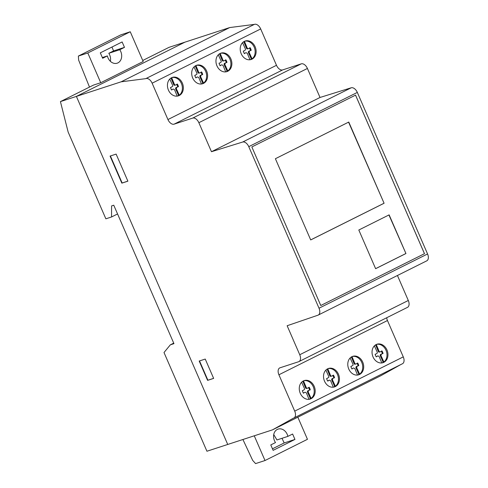 <?xml version="1.0" encoding="UTF-8"?>
<svg xmlns="http://www.w3.org/2000/svg" width="488" height="488" viewBox="0 0 488 488"><rect width="100%" height="100%" fill="white"/><g stroke="black" fill="none" stroke-linecap="round" stroke-linejoin="round"><path stroke-width="0.73" d="M287.877 436.382A8.882 7.088 71.9 0 0 277.318 429.422A8.882 7.088 71.9 0 0 275.506 442.567L270.779 444.928L273.134 450.345L294.959 439.432L292.611 434.021L287.877 436.382L292.611 434.021L294.959 439.432L273.134 450.345L270.779 444.928L275.506 442.567A8.882 7.088 -108.1 0 1 278.099 429.098A8.882 7.088 -108.1 0 1 287.877 436.382L276.94 439.95L273.738 434.564M272.463 448.808L284.175 442.951L282.003 438.297M294.959 439.432L284.175 442.951M254.26 435.808L265.008 460.526L255.572 463.6L252.68 460.391L242.914 439.505M297.839 417.191L307.458 439.31L265.008 460.526M119.755 49.727L124.483 47.367L122.128 41.95L100.302 52.857L102.657 58.273L107.384 55.907A8.882 7.088 71.9 0 0 117.944 62.873A8.882 7.088 71.9 0 0 119.755 49.727A8.882 7.088 -108.1 0 1 117.163 63.196A8.882 7.088 -108.1 0 1 107.384 55.907L102.657 58.273L100.302 52.857L122.128 41.95L124.483 47.367L119.755 49.727L108.812 53.296L113.545 50.929L111.972 47.025M107.384 55.907L102.34 57.553M110.386 61.317C110.898 58.475 110.373 55.797 108.812 53.296M124.483 47.367L113.545 50.929M100.735 82.728L143.191 61.512L130.253 31.769L120.823 34.849L78.373 56.059L87.803 52.985L100.735 82.728L93.476 85.095L60.427 101.608L76.39 96.404L227.731 444.458L206.93 451.241L164.005 352.525L170.33 344.839L173.954 343.656L113.759 205.21L111.581 205.918L111.551 216.965L105.866 218.819L68.143 132.053L60.427 101.608M130.253 31.769L87.803 52.985M89.493 87.084L78.635 60.122L78.373 56.059M318.225 315.077L426.78 260.83A6.344 3.794 -116.6 0 0 427.573 253.967L357.326 92.415A6.338 3.788 -116.6 0 0 351.207 87.791L320.024 97.466L307.416 68.454A6.338 3.788 -116.6 0 0 301.267 63.843L282.637 69.918A6.338 3.788 63.4 0 1 276.489 65.3L260.683 28.945A6.344 3.794 -116.6 0 0 254.339 24.4L229.702 27.566L184.952 42.157L76.39 96.404L121.146 81.813L145.778 78.647A6.344 3.794 63.4 0 1 152.128 83.192L167.933 119.548A6.338 3.788 -116.6 0 0 174.082 124.166L192.711 118.09A6.338 3.788 63.4 0 1 198.86 122.701L211.469 151.713L242.652 142.038A6.338 3.788 63.4 0 1 248.77 146.662L319.018 308.215A6.344 3.794 63.4 0 1 318.225 315.077A6.344 3.794 63.4 0 1 317.944 315.199L287.139 325.734L299.748 354.733A6.344 3.794 63.4 0 1 298.955 361.596A6.344 3.794 63.4 0 1 298.644 361.724L280.014 367.8A6.338 3.788 -116.6 0 0 279.703 367.928A6.338 3.788 -116.6 0 0 278.91 374.778L294.715 411.134A6.338 3.788 63.4 0 1 293.922 417.984A6.338 3.788 63.4 0 1 293.41 418.173L272.481 429.861L227.731 444.458L76.39 96.404L184.952 42.157L168.982 47.36L142.74 60.482M173.734 343.137L170.33 344.839M117.565 213.957L111.551 216.965M244.445 41.309L247.215 48.044L247.806 48.708L248.471 48.672L250.082 47.672A6.143 4.911 -108.1 0 1 251.222 50.288L249.472 50.972L249.112 52.405L252.064 58.834A9.711 7.753 71.9 0 0 255.078 50.398A9.711 7.753 71.9 0 0 249.966 42.145A9.711 7.753 71.9 0 0 244.683 41.206M245.409 58.688A9.711 7.753 -108.1 0 1 240.206 49.154A9.711 7.753 -108.1 0 1 245.159 41.029A9.711 7.753 -108.1 0 1 250.93 41.828A9.711 7.753 -108.1 0 1 256.041 50.087A9.711 7.753 -108.1 0 1 253.028 58.523A9.711 7.753 -108.1 0 1 251.18 59.493A9.711 7.753 -108.1 0 1 245.409 58.688M220.186 53.436L222.955 60.164L223.553 60.829L224.212 60.793L225.828 59.792A6.143 4.911 -108.1 0 1 226.963 62.409L225.212 63.092L224.852 64.526L227.804 70.961A9.711 7.753 71.9 0 0 230.818 62.525A9.711 7.753 71.9 0 0 225.706 54.266A9.711 7.753 71.9 0 0 220.424 53.326M221.149 70.815A9.711 7.753 -108.1 0 1 215.952 61.275A9.711 7.753 -108.1 0 1 220.899 53.149A9.711 7.753 -108.1 0 1 226.676 53.948A9.711 7.753 -108.1 0 1 231.788 62.208A9.711 7.753 -108.1 0 1 228.774 70.644A9.711 7.753 -108.1 0 1 226.92 71.614A9.711 7.753 -108.1 0 1 221.149 70.815M195.926 65.557L198.695 72.285L199.293 72.95L199.952 72.913L201.568 71.913A6.143 4.911 -108.1 0 1 202.703 74.53L200.952 75.213L200.592 76.647L203.545 83.082A9.711 7.753 71.9 0 0 206.558 74.646A9.711 7.753 71.9 0 0 201.446 66.386A9.711 7.753 71.9 0 0 196.164 65.447M196.89 82.936A9.711 7.753 -108.1 0 1 191.692 73.395A9.711 7.753 -108.1 0 1 196.64 65.27A9.711 7.753 -108.1 0 1 202.416 66.069A9.711 7.753 -108.1 0 1 207.528 74.328A9.711 7.753 -108.1 0 1 204.515 82.765A9.711 7.753 -108.1 0 1 202.66 83.735A9.711 7.753 -108.1 0 1 196.89 82.936M171.666 77.677L174.442 84.412L175.033 85.071L175.698 85.034L177.309 84.034A6.143 4.911 -108.1 0 1 178.449 86.657L176.699 87.334L176.339 88.773L179.291 95.203A9.711 7.753 71.9 0 0 182.299 86.766A9.711 7.753 71.9 0 0 177.187 78.513A9.711 7.753 71.9 0 0 171.91 77.574M172.636 95.056A9.711 7.753 -108.1 0 1 167.433 85.522A9.711 7.753 -108.1 0 1 172.386 77.397A9.711 7.753 -108.1 0 1 178.157 78.196A9.711 7.753 -108.1 0 1 183.268 86.449A9.711 7.753 -108.1 0 1 180.255 94.886A9.711 7.753 -108.1 0 1 178.407 95.855A9.711 7.753 -108.1 0 1 172.636 95.056M376.272 344.504L379.048 351.232L379.64 351.897L380.305 351.86L381.915 350.86A6.143 4.911 -108.1 0 1 383.056 353.483L381.305 354.16L380.945 355.593L383.897 362.029A9.711 7.753 71.9 0 0 386.905 353.593A9.711 7.753 71.9 0 0 381.793 345.333A9.711 7.753 71.9 0 0 376.516 344.394M377.242 361.882A9.711 7.753 -108.1 0 1 372.039 352.348A9.711 7.753 -108.1 0 1 376.992 344.217A9.711 7.753 -108.1 0 1 382.763 345.022A9.711 7.753 -108.1 0 1 387.875 353.275A9.711 7.753 -108.1 0 1 384.861 361.712A9.711 7.753 -108.1 0 1 383.013 362.682A9.711 7.753 -108.1 0 1 377.242 361.882M352.019 356.624L354.788 363.353L355.38 364.017L356.045 363.981L357.655 362.98A6.143 4.911 -108.1 0 1 358.796 365.603L357.045 366.281L356.685 367.714L359.638 374.15A9.711 7.753 71.9 0 0 362.651 365.713A9.711 7.753 71.9 0 0 357.539 357.454A9.711 7.753 71.9 0 0 352.257 356.514M352.983 374.003A9.711 7.753 -108.1 0 1 347.779 364.469A9.711 7.753 -108.1 0 1 352.733 356.338A9.711 7.753 -108.1 0 1 358.503 357.143A9.711 7.753 -108.1 0 1 363.615 365.396A9.711 7.753 -108.1 0 1 360.601 373.832A9.711 7.753 -108.1 0 1 358.753 374.802A9.711 7.753 -108.1 0 1 352.983 374.003M327.759 368.745L330.529 375.479L331.12 376.138L331.785 376.102L333.395 375.101A6.143 4.911 -108.1 0 1 334.536 377.724L332.785 378.401L332.426 379.841L335.378 386.27A9.711 7.753 71.9 0 0 338.391 377.834A9.711 7.753 71.9 0 0 333.28 369.581A9.711 7.753 71.9 0 0 327.997 368.641M328.723 386.124A9.711 7.753 -108.1 0 1 323.52 376.59A9.711 7.753 -108.1 0 1 328.473 368.464A9.711 7.753 -108.1 0 1 334.243 369.264A9.711 7.753 -108.1 0 1 339.355 377.517A9.711 7.753 -108.1 0 1 336.342 385.953A9.711 7.753 -108.1 0 1 334.493 386.923A9.711 7.753 -108.1 0 1 328.723 386.124M303.499 380.872L306.269 387.6L306.867 388.265L307.525 388.228L309.142 387.228A6.143 4.911 -108.1 0 1 310.276 389.845L308.526 390.528L308.166 391.962L311.118 398.397A9.711 7.753 71.9 0 0 314.132 389.961A9.711 7.753 71.9 0 0 309.02 381.701A9.711 7.753 71.9 0 0 303.737 380.762M304.463 398.251A9.711 7.753 -108.1 0 1 299.266 388.71A9.711 7.753 -108.1 0 1 304.219 380.585A9.711 7.753 -108.1 0 1 309.99 381.384A9.711 7.753 -108.1 0 1 315.102 389.644A9.711 7.753 -108.1 0 1 312.088 398.08A9.711 7.753 -108.1 0 1 310.24 399.05A9.711 7.753 -108.1 0 1 304.463 398.251M309.02 399.312L306.366 392.864L305.104 392.236L303.341 392.993M305.104 392.236L303.353 393.011M303.926 392.828L303.499 393.236A6.045 4.825 -108.1 0 1 302.359 390.613L302.926 390.528L302.383 390.705M302.926 390.528L304.567 389.412L304.469 388.503L301.596 382.238M309.227 394.042L308.501 394.28L308.099 393.706L307.385 391.358L309.709 389.936M311.118 398.397L310.392 398.629L308.501 394.28M308.825 393.468L308.099 393.706M308.166 391.962L307.44 392.2M308.105 391.126L307.385 391.358M308.526 390.528L307.8 390.766M309.532 389.997A6.143 4.911 71.9 0 0 308.575 387.704M307.525 388.228L306.141 388.503L305.543 387.838L302.828 381.238M306.867 388.265L306.141 388.503M306.269 387.6L305.543 387.838M305.616 386.093L304.89 386.331M305.47 385.392L304.744 385.63M309.374 399.263A9.711 7.753 71.9 0 0 310.392 398.629M333.28 387.191L330.62 380.738L329.363 380.115L327.759 381.11A6.045 4.825 -108.1 0 1 326.618 378.493L327.18 378.401L326.637 378.584M329.363 380.115L328.18 380.701M327.18 378.401L328.82 377.291L328.723 376.376L325.85 370.118M333.481 381.915L332.761 382.153L332.352 381.585L331.639 379.237L333.963 377.816M335.378 386.27L334.652 386.508L332.761 382.153M333.078 381.348L332.352 381.585M332.426 379.841L331.7 380.073M332.365 378.999L331.639 379.237M332.785 378.401L332.06 378.639M333.792 377.871A6.143 4.911 71.9 0 0 332.828 375.583M331.785 376.102L330.394 376.376L329.803 375.711L327.088 369.111M331.12 376.138L330.394 376.376M330.529 375.479L329.803 375.711M329.87 373.967L329.144 374.204M329.723 373.271L328.997 373.509M333.627 387.143A9.711 7.753 71.9 0 0 334.652 386.508M357.533 375.071L354.88 368.617L353.623 367.989L351.854 368.745M353.623 367.989L351.866 368.769M352.44 368.58L352.013 368.989A6.045 4.825 -108.1 0 1 350.878 366.372L351.439 366.281L350.896 366.457M351.439 366.281L353.08 365.17L352.983 364.255L350.11 357.991M357.741 369.794L357.015 370.032L356.612 369.459L355.898 367.116L358.222 365.689M359.638 374.15L358.912 374.387L357.015 370.032M357.338 369.227L356.612 369.459M356.685 367.714L355.959 367.952M356.624 366.878L355.898 367.116M357.045 366.281L356.319 366.519M358.052 365.75A6.143 4.911 71.9 0 0 357.088 363.456M356.045 363.981L354.654 364.255L354.062 363.59L351.348 356.99M355.38 364.017L354.654 364.255M354.788 363.353L354.062 363.59M354.129 361.846L353.404 362.084M353.983 361.15L353.257 361.382M357.887 375.016A9.711 7.753 71.9 0 0 358.912 374.387M381.793 362.95L379.139 356.496L377.883 355.868L376.272 356.868A6.045 4.825 -108.1 0 1 375.138 354.251L375.699 354.16L375.156 354.337M377.883 355.868L376.699 356.46M375.699 354.16L377.34 353.044L377.242 352.135L374.369 345.87M382 357.673L381.274 357.911L380.872 357.338L380.158 354.996L382.482 353.568M383.897 362.029L383.171 362.267L381.274 357.911M381.598 357.106L380.872 357.338M380.945 355.593L380.219 355.831M380.884 354.758L380.158 354.996M381.305 354.16L380.579 354.398M382.305 353.629A6.143 4.911 71.9 0 0 381.348 351.336M380.305 351.86L378.914 352.135L378.322 351.47L375.608 344.87M379.64 351.897L378.914 352.135M379.048 351.232L378.322 351.47M378.389 349.725L377.663 349.963M378.243 349.03L377.517 349.262M382.147 362.895A9.711 7.753 71.9 0 0 383.171 362.267M177.187 96.124L174.533 89.67L173.277 89.048L171.508 89.804M173.277 89.048L171.52 89.823M172.093 89.633L171.666 90.042A6.045 4.825 -108.1 0 1 170.532 87.425L171.093 87.334L170.55 87.511M171.093 87.334L172.734 86.224L172.636 85.308L169.763 79.05M177.394 90.847L176.668 91.085L176.266 90.518L175.552 88.169L177.876 86.748M179.291 95.203L178.565 95.441L176.668 91.085M176.991 90.28L176.266 90.518M176.339 88.773L175.613 89.005M176.278 87.931L175.552 88.169M176.699 87.334L175.973 87.572M177.699 86.803A6.143 4.911 71.9 0 0 176.741 84.516M175.698 85.034L174.308 85.308L173.716 84.644L171.001 78.043M175.033 85.071L174.308 85.308M174.442 84.412L173.716 84.644M173.783 82.899L173.057 83.137M173.636 82.204L172.911 82.442M177.541 96.075A9.711 7.753 71.9 0 0 178.565 95.441M201.446 84.003L198.793 77.549L197.53 76.921L195.767 77.677M197.53 76.921L195.779 77.702M196.353 77.513L195.926 77.921A6.045 4.825 -108.1 0 1 194.785 75.298L195.352 75.213L194.81 75.39M195.352 75.213L196.987 74.097L196.896 73.188L194.023 66.923M201.654 78.727L200.928 78.964L200.525 78.391L199.805 76.043L202.136 74.621M203.545 83.082L202.819 83.314L200.928 78.964M201.251 78.153L200.525 78.391M200.592 76.647L199.866 76.884M200.531 75.811L199.805 76.043M200.952 75.213L200.226 75.451M201.959 74.682A6.143 4.911 71.9 0 0 201.001 72.389M199.952 72.913L198.567 73.188L197.969 72.523L195.255 65.923M199.293 72.95L198.567 73.188M198.695 72.285L197.969 72.523M198.043 70.778L197.317 71.016M197.89 70.077L197.164 70.315M201.794 83.948A9.711 7.753 71.9 0 0 202.819 83.314M225.706 71.876L223.053 65.429L221.79 64.8L220.027 65.557M221.79 64.8L220.039 65.575M220.613 65.392L220.186 65.801A6.045 4.825 -108.1 0 1 219.045 63.178L219.612 63.092L219.069 63.269M219.612 63.092L221.247 61.976L221.155 61.067L218.282 54.802M225.913 66.606L225.188 66.844L224.785 66.27L224.065 63.922L226.395 62.501M227.804 70.961L227.079 71.193L225.188 66.844M225.511 66.032L224.785 66.27M224.852 64.526L224.126 64.764M224.791 63.684L224.065 63.922M225.212 63.092L224.486 63.33M226.219 62.555A6.143 4.911 71.9 0 0 225.261 60.268M224.212 60.793L222.827 61.067L222.229 60.402L219.515 53.802M223.553 60.829L222.827 61.067M222.955 60.164L222.229 60.402M222.302 58.658L221.576 58.895M222.15 57.956L221.424 58.194M226.054 71.828A9.711 7.753 71.9 0 0 227.079 71.193M249.966 59.756L247.306 53.308L246.05 52.68L244.281 53.436M246.05 52.68L244.299 53.454M244.866 53.271L244.445 53.674A6.045 4.825 -108.1 0 1 243.305 51.057L243.866 50.972L243.323 51.148M243.866 50.972L245.507 49.855L245.409 48.94L242.536 42.682M250.167 54.485L249.441 54.717L249.039 54.15L248.325 51.801L250.649 50.38M252.064 58.834L251.338 59.072L249.441 54.717M249.764 53.912L249.039 54.15M249.112 52.405L248.386 52.643M249.051 51.563L248.325 51.801M249.472 50.972L248.746 51.203M250.478 50.435A6.143 4.911 71.9 0 0 249.514 48.147M248.471 48.672L247.081 48.94L246.489 48.282L243.774 41.675M247.806 48.708L247.081 48.94M247.215 48.044L246.489 48.282M246.556 46.537L245.83 46.769M246.409 45.835L245.684 46.073M250.314 59.707A9.711 7.753 71.9 0 0 251.338 59.072M375.62 268.687L358.808 230.013L389.131 214.86L405.943 253.534L375.62 268.687M405.943 253.534L388.924 214.964M375.608 268.656L405.729 253.601M310.704 239.931L275.391 158.716L348.774 122.049L384.087 203.258L310.704 239.931M384.087 203.258L348.566 122.146M310.691 239.901L383.867 203.331M320.787 305.506L251.845 146.949L355.551 95.129L424.493 253.681L320.787 305.506M320.787 305.5L424.469 253.693L355.526 95.136M199.189 361.035L205.241 359.064L213.646 378.401L207.601 380.372L199.189 361.035M199.513 360.931L207.9 380.219L213.628 378.352M110.068 156.075L116.12 154.104L127.886 181.17L121.841 183.14L110.068 156.075M110.392 155.965L122.146 182.994L127.868 181.127M121.841 183.14L122.146 182.994M320.024 97.466L211.469 151.713M298.955 361.596L407.51 307.349A6.344 3.794 -116.6 0 0 408.303 300.486L397.439 275.494M293.922 417.984L402.478 363.737A6.338 3.788 -116.6 0 0 403.271 356.887L387.466 320.531A6.338 3.788 63.4 0 1 386.716 317.743M400.727 364.615L381.036 375.614L272.481 429.861M229.702 27.566L121.146 81.813M254.339 24.4L145.778 78.647M427.573 253.967L319.018 308.215M357.326 92.415L248.77 146.662M276.489 65.3L167.933 119.548M282.637 69.918L174.082 124.166M301.267 63.843L192.711 118.09M307.416 68.454L198.86 122.701M351.207 87.791L242.652 142.038M408.303 300.486L299.748 354.733M387.466 320.531L278.91 374.778M403.271 356.887L294.715 411.134M260.683 28.945L152.128 83.192"/></g></svg>
